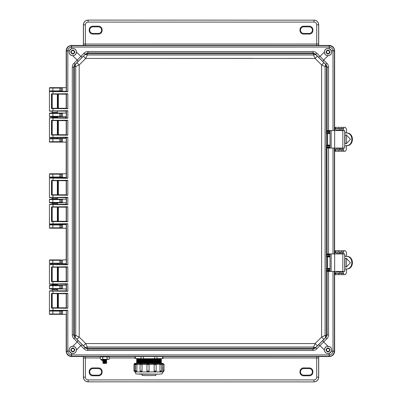 <?xml version="1.0" encoding="UTF-8"?>
<svg xmlns="http://www.w3.org/2000/svg" width="402" height="402" viewBox="0 0 402 402"><rect width="100%" height="100%" fill="white"/><g stroke="black" fill="none" stroke-linecap="round" stroke-linejoin="round"><path stroke-width="0.6" d="M52.19 94.204L52.19 108.264M52.19 111.163L52.19 112.419L57.355 112.419L57.355 111.128M57.355 94.163L57.355 108.299M57.355 290.872L57.355 289.576L52.19 289.581L52.19 290.837M52.19 293.736L52.19 307.796M57.355 293.701L57.355 307.837M57.355 264.405L52.19 264.37M52.19 267.27L52.19 281.33M52.19 284.229L52.19 284.671L57.355 284.671L57.999 285.314L62.526 285.314L62.526 288.943L65.536 288.943L66.194 289.581L66.194 290.867M57.355 267.235L57.355 281.365M57.355 284.194L57.355 284.671M66.194 197.668L66.194 198.548L65.536 199.186L62.526 199.186L62.526 202.814L57.999 202.814L57.355 203.457L52.19 203.457L52.19 204.306M52.19 207.206L52.19 221.266M57.355 203.457L57.355 204.342M57.355 207.166L57.355 221.301M52.19 180.734L52.19 194.794M52.19 197.694L52.19 198.543L57.355 198.543L57.355 197.658M57.355 180.699L57.355 194.834M66.194 111.133L66.194 112.419L65.536 113.057L62.526 113.057L62.526 116.686L57.999 116.686L57.355 117.329L52.19 117.329L52.19 117.771M52.19 120.67L52.19 134.73M52.19 137.63L57.355 137.595M57.355 117.329L57.355 117.806M57.355 120.635L57.355 134.765M66.194 91.329L57.868 91.269M55.069 91.229L54.772 91.229M57.737 91.339L49.758 91.284L49.436 90.968L49.436 87.978L49.758 87.656L62.526 87.656L62.526 91.284L60.958 91.264L62.566 90.947M333.002 50.994L333.002 130.519L334.409 130.454L334.409 50.994L332.997 50.773C332.801 48.808 331.57 47.572 329.293 47.069L329.293 48.632L331.434 50.773L334.394 50.622C334.228 47.959 332.58 46.31 329.444 45.672L329.072 45.657L329.293 45.436C332.549 45.738 334.328 47.516 334.63 50.773L334.63 130.56L334.63 50.773C334.288 47.552 332.514 45.778 329.293 45.436L71.526 45.436C68.31 45.778 66.531 47.552 66.194 50.773L66.194 87.656L49.758 87.656M57.737 310.661L62.526 310.716L62.566 314.007L49.451 314.012L49.758 314.344L66.194 314.344L66.194 351.227C66.531 354.448 68.31 356.222 71.526 356.564L329.293 356.564C332.514 356.222 334.288 354.448 334.63 351.227L334.63 271.44A1.92 1.92 90 0 0 336.539 273.149L343.278 273.149L343.278 271.868L336.539 271.868A0.638 0.638 -90 0 1 335.936 271.44M49.758 314.344L49.768 314.329A0.322 0.322 -135 0 1 49.451 314.012L49.436 311.032L49.758 310.716L57.999 310.716M49.768 314.329L60.958 314.319L61.29 314.002L61.29 311.053L60.958 310.736L66.194 310.671M66.194 108.289L66.194 94.174M59.863 87.721L59.863 88.043L61.29 87.998L61.29 90.947L49.758 91.284M62.566 314.007L62.526 314.344L60.958 314.319M334.63 148.062L334.63 253.938L334.63 148.062A1.92 1.92 90 0 0 336.539 149.77L343.278 149.77L343.278 148.489L336.539 148.489A0.638 0.638 -90 0 1 335.936 148.062M62.566 116.349L60.958 116.665L65.536 116.686L66.194 117.801M66.194 120.645L66.194 134.76M66.194 137.605L65.536 138.459L62.526 138.459L62.526 142.087L65.536 142.087L66.194 142.725L66.194 173.146L65.536 173.785L62.526 173.785L62.526 177.413L65.536 177.413L66.194 178.051M66.194 180.709L66.194 194.824M62.566 202.477L61.29 202.472L60.958 202.794L65.536 202.814L66.194 203.452L66.194 204.332M66.194 207.176L66.194 221.291M66.194 223.949L65.536 224.587L62.526 224.587L62.526 228.215L65.536 228.215L66.194 228.854L66.194 259.275L65.536 259.913L62.526 259.913L62.526 263.541L65.536 263.541L66.194 264.395M66.194 267.24L66.194 281.355M66.194 284.199L65.536 285.314L60.958 285.335L62.566 285.646M66.194 293.711L66.194 307.826M49.758 310.716L62.566 311.047M57.355 289.581L57.999 288.943L62.526 288.943L60.958 288.922L61.29 288.601L61.29 285.651L59.863 285.696L59.863 288.556L62.566 288.606M49.758 288.943L59.863 288.877L59.863 288.556L52.863 288.556L49.451 288.611L49.758 288.943L51.607 288.932M49.758 285.314L49.451 285.646L49.451 288.611L49.436 285.631L49.758 285.314L51.551 285.314L52.19 284.671M57.355 264.179L57.999 263.541L62.526 263.541L60.958 263.521L61.29 263.199L61.29 260.255L62.566 260.245M49.758 263.541L59.863 263.476L59.863 263.154L61.139 263.169L60.958 259.933L61.29 260.255L59.863 260.3L59.863 263.154L49.451 263.209L49.758 263.541L51.607 263.531M49.758 259.913L49.451 260.245L49.451 263.209L49.436 260.235L49.758 259.913L60.958 259.933M62.566 227.879L61.29 227.874L60.958 228.195L62.526 228.215L49.758 228.215L49.436 227.894L49.436 224.909L49.758 224.587L57.999 224.587L57.355 223.944M62.566 224.924L59.863 224.974L59.863 227.828L61.29 227.874L61.29 224.924L60.958 224.607L62.526 224.587L57.999 224.587M52.19 203.457L51.551 202.814L57.868 202.799M55.069 202.759L54.772 202.759M51.551 202.814L49.758 202.814L49.436 202.492L49.436 199.508L49.758 199.186L57.999 199.186L57.355 198.543M62.566 199.523L59.863 199.573L59.863 202.427L61.29 202.472L61.29 199.528L60.958 199.206L62.526 199.186L57.999 199.186M62.566 177.076L60.958 177.393L62.526 177.413L57.868 177.398M55.069 177.357L54.772 177.357M52.19 178.056L51.551 177.413L49.758 177.413L49.436 177.091L49.436 174.106L49.758 173.785L62.526 173.785L49.758 173.785M62.566 141.75L61.29 141.745L60.958 142.067L62.526 142.087L49.758 142.087L49.436 141.765L49.436 138.78L49.758 138.459L57.999 138.459L57.355 137.821M62.566 138.796L59.863 138.846L59.863 141.7L61.29 141.745L61.29 138.801L60.958 138.479L62.526 138.459L57.999 138.459M52.19 117.324L51.551 116.686L57.868 116.67M55.069 116.63L54.772 116.63M51.551 116.686L49.758 116.686L49.436 116.369L49.436 113.379L49.758 113.057L57.999 113.057L57.355 112.419M62.566 113.394L59.863 113.444L59.863 116.304L61.29 116.349L61.29 113.399L60.958 113.078L62.526 113.057L57.999 113.057M52.863 91.219L52.863 90.902L49.451 90.952A0.322 0.322 -135 0 0 49.768 91.274M62.566 263.209L61.139 263.169L60.958 263.521M60.958 173.805L61.29 174.126L59.863 174.172L59.863 177.026L61.29 177.076L61.29 174.126L62.566 174.121M60.958 87.681L62.566 87.998M49.768 87.671A0.322 0.322 -45 0 0 49.451 87.988L52.863 88.043L52.863 87.721M49.768 310.726L49.451 311.047L59.863 311.098L59.863 314.279M57.999 288.943L51.551 288.943L52.19 289.581M57.999 285.314L51.551 285.314M49.768 285.325L59.863 285.38L59.863 285.696L52.863 285.696L52.863 288.877M57.999 263.541L51.551 263.541L52.19 264.179M49.768 259.923L59.863 259.978L59.863 260.3L52.863 260.3L52.863 263.476M52.863 228.15L52.863 227.828L59.863 227.828L59.863 228.15L49.758 228.215M52.19 223.944L51.551 224.587M52.863 202.749L52.863 202.427L59.863 202.427L59.863 202.749L49.758 202.814M51.551 199.186L52.19 198.553M51.551 177.413L57.999 177.413L57.355 178.056M52.863 177.347L52.863 177.026L59.863 177.026L59.863 177.347L49.758 177.413M52.863 142.022L52.863 141.7L59.863 141.7L59.863 142.022L49.758 142.087M51.551 138.459L52.19 137.826M52.863 116.62L52.863 116.304L59.863 116.304L59.863 116.62L49.758 116.686M51.551 113.057L52.19 112.424M49.436 285.631L52.863 285.696L52.863 285.38M49.436 260.235L52.863 260.3L52.863 259.978M60.958 224.607L49.768 224.597A0.322 0.322 -45 0 0 49.451 224.919L52.863 224.974L52.863 227.828L49.451 227.884A0.322 0.322 -135 0 0 49.768 228.2M60.958 199.206L49.768 199.196A0.322 0.322 -45 0 0 49.451 199.518L52.863 199.573L52.863 202.427L49.451 202.482A0.322 0.322 -135 0 0 49.768 202.804M49.768 173.8A0.322 0.322 -45 0 0 49.451 174.116L52.863 174.172L52.863 177.026L49.451 177.081A0.322 0.322 -135 0 0 49.768 177.403M60.958 138.479L49.768 138.469A0.322 0.322 -45 0 0 49.451 138.79L52.863 138.846L52.863 141.7L49.451 141.755A0.322 0.322 -135 0 0 49.768 142.077M60.958 113.078L49.768 113.073A0.322 0.322 -45 0 0 49.451 113.389L52.863 113.444L52.863 116.304L49.451 116.354A0.322 0.322 -135 0 0 49.768 116.675M323.871 339.323L321.62 337.062L315.128 343.554L317.389 345.805L325.474 337.74L325.65 336.816L325.072 335.479L326.364 335.474L326.364 66.526L325.072 66.521L321.62 64.938L321.62 337.047L325.072 335.479L325.072 66.521L325.65 65.184L325.474 64.26L317.389 56.195L315.128 58.446L321.62 64.938L323.871 62.677M322.866 340.419L323.645 341.926L319.997 345.579L318.484 344.8L326.017 337.308L325.474 337.74L326.364 335.474L327.158 334.851L326.017 337.308A2.136 0.538 -134.6 0 0 326.796 338.821C327.771 338.032 328.349 336.71 328.529 334.851L327.158 334.851L327.158 271.405L328.529 271.435L328.529 334.851M327.957 131.65L328.198 132.67L326.937 133.484L326.937 130.625L327.504 131.163L327.158 130.595L327.158 67.149L326.364 66.526L325.474 64.26L326.017 64.692L327.158 67.149L328.529 67.149L328.529 130.565L326.937 130.625L327.54 131.544L327.957 131.65L327.871 131.228L327.504 131.163L327.54 131.544M317.389 56.195L314.771 53.918L313.545 53.702L87.279 53.702L87.279 54.994L85.696 58.446L315.138 58.456M312.917 51.536C314.781 51.722 316.103 52.3 316.887 53.27A2.136 0.538 135.4 0 1 315.374 54.049L315.806 54.592L314.836 54.426L313.545 54.994L312.917 51.536L87.907 51.536C86.043 51.722 84.716 52.3 83.938 53.27A2.136 0.538 -135.4 0 0 85.445 54.049L76.948 62.677L79.204 64.958L75.752 66.521L74.46 66.526L74.46 335.474L75.752 335.479L79.204 337.062L79.204 64.958L85.726 58.446L252.687 58.39M289.37 58.421L315.128 58.446L313.545 54.994L87.279 54.994L85.943 54.421L85.018 54.592L87.279 53.702L87.907 52.908L85.445 54.049L77.958 61.581L77.179 60.074L80.827 56.421L82.335 57.2M76.948 62.677L74.677 65.295L74.46 66.526L73.666 67.149L72.295 67.149C72.491 65.265 73.069 63.938 74.023 63.179L77.179 60.074L72.812 55.732C70.596 55.566 69.375 54.34 69.159 52.054L69.39 50.773L71.526 48.632L71.526 47.069C69.561 47.265 68.33 48.496 67.827 50.773L66.43 50.622L66.415 50.994L66.415 91.51L67.028 91.545L52.094 91.284M74.023 63.179A2.136 0.538 45.4 0 1 74.802 64.692L75.35 64.26L75.184 65.23L75.752 66.521L75.752 335.479L75.174 336.816L75.35 337.74L83.435 345.805L85.696 343.554L79.204 337.062L76.948 339.323M77.958 61.581L74.802 64.692L73.666 67.149L73.666 334.851L74.46 335.474L75.35 337.74L74.802 337.308L73.666 334.851L72.295 334.851L72.295 67.149M83.435 345.805L86.053 348.082L87.279 348.298L313.545 348.298L313.545 347.006L315.128 343.554L85.681 343.544M87.907 350.464C86.043 350.278 84.716 349.7 83.938 348.73A2.136 0.538 -44.6 0 1 85.445 347.951L85.018 347.408L85.983 347.574L87.279 347.006L87.907 350.464L312.917 350.464C314.776 350.283 316.098 349.705 316.887 348.73A2.136 0.538 44.6 0 0 315.374 347.951L317.389 345.805M318.484 344.8L315.374 347.951L312.917 349.092L313.545 348.298L315.806 347.408L314.836 347.574L313.545 347.006L87.279 347.006L85.696 343.554L315.138 343.544M331.64 52.054C331.414 49.863 330.203 48.652 328.012 48.426C325.821 48.652 324.61 49.863 324.384 52.054C324.61 54.245 325.821 55.456 328.012 55.682C330.203 55.456 331.414 54.245 331.64 52.054M329.293 48.632L328.012 48.401C325.871 48.506 324.645 49.727 324.329 52.069L319.997 56.421L323.645 60.074L322.866 61.581L326.017 64.692A2.136 0.538 -45.4 0 1 326.796 63.179C327.756 63.938 328.333 65.265 328.529 67.149M326.796 63.179L323.645 60.074L328.012 55.732C330.328 55.451 331.549 54.225 331.665 52.054L331.434 50.773M76.44 52.054C76.209 49.863 75.003 48.652 72.812 48.426C70.616 48.652 69.41 49.863 69.179 52.054C69.41 54.245 70.616 55.456 72.812 55.682C75.003 55.456 76.209 54.245 76.44 52.054M83.938 53.27L80.827 56.421L76.491 52.069C76.179 49.737 74.948 48.516 72.812 48.401L71.526 48.632M76.491 52.069C76.269 54.3 75.053 55.521 72.842 55.737M69.39 50.773L67.817 50.994L67.817 91.767L49.436 91.5L49.436 110.967L67.817 110.701L67.817 118.233L49.436 117.967L49.436 137.434L67.817 137.167L67.817 178.302L49.436 178.031L49.436 197.498L67.817 197.231L67.817 204.769L49.436 204.502L49.436 223.969L67.817 223.698L67.817 264.833L49.436 264.566L49.436 284.033L67.817 283.767L67.817 291.299L49.436 291.033L49.436 310.5L67.817 310.233L66.415 310.49L66.415 351.006L66.43 351.378L67.827 351.227C68.018 353.192 69.255 354.428 71.526 354.931L71.526 353.368L69.39 351.227L69.159 349.946C69.41 352.137 70.616 353.348 72.812 353.574C75.003 353.348 76.209 352.137 76.44 349.946C76.209 347.755 75.003 346.544 72.812 346.318C70.616 346.544 69.41 347.755 69.179 349.946C69.375 347.66 70.596 346.434 72.812 346.268L72.842 346.263C75.053 346.479 76.269 347.7 76.491 349.931L80.827 345.579L77.179 341.926L77.958 340.419L74.802 337.308A2.136 0.538 134.6 0 1 74.023 338.821C73.069 338.062 72.491 336.735 72.295 334.851M71.526 353.368L72.812 353.599C74.948 353.494 76.174 352.273 76.491 349.931M331.64 349.946C331.414 347.755 330.203 346.544 328.012 346.318C325.821 346.544 324.61 347.755 324.384 349.946C324.61 352.137 325.821 353.348 328.012 353.574C330.203 353.348 331.414 352.137 331.64 349.946M66.43 351.378C66.591 354.041 68.245 355.69 71.38 356.328L329.072 356.343L329.444 356.328L329.293 354.931C331.258 354.735 332.494 353.504 332.997 351.227L331.434 351.227L331.665 349.946C331.544 347.775 330.328 346.549 328.012 346.268L323.645 341.926L326.796 338.821M331.434 351.227L329.293 353.368L329.072 354.936L71.526 354.931L71.38 356.328M316.887 348.73L319.997 345.579L324.334 349.931C324.625 352.232 325.851 353.453 328.012 353.599L329.293 353.368M330.102 52.054C328.71 49.361 327.318 49.361 325.927 52.054C327.318 54.747 328.71 54.747 330.102 52.054M330.017 52.054C328.68 49.466 327.344 49.466 326.007 52.054C327.344 54.642 328.68 54.642 330.017 52.054M74.898 52.054C73.506 49.361 72.114 49.361 70.722 52.054C72.114 54.747 73.506 54.747 74.898 52.054M74.817 52.054C73.481 49.466 72.139 49.466 70.802 52.054C72.139 54.642 73.481 54.642 74.817 52.054M74.898 349.946C73.506 347.253 72.114 347.253 70.722 349.946C72.114 352.639 73.506 352.639 74.898 349.946M74.817 349.946C73.481 347.358 72.139 347.358 70.802 349.946C72.139 352.534 73.481 352.534 74.817 349.946M330.102 349.946C328.71 347.253 327.318 347.253 325.927 349.946C327.318 352.639 328.71 352.639 330.102 349.946M330.017 349.946C328.68 347.358 327.344 347.358 326.007 349.946C327.344 352.534 328.68 352.534 330.017 349.946M85.681 58.456L83.435 56.195M87.907 51.536L87.907 52.908L312.917 52.908L315.374 54.049L322.866 61.581M312.917 350.464L312.917 349.092L87.907 349.092L85.445 347.951L77.958 340.419M318.484 57.2L319.997 56.421L316.887 53.27M82.335 344.8L80.827 345.579L83.938 348.73M327.957 255.029L326.937 253.999L327.54 254.918L328.198 255.024L328.198 256.049L326.937 256.863L327.751 256.491A0.427 0.422 -81.6 0 0 327.328 256.918L327.605 256.918L327.605 268.456L327.328 268.456A0.427 0.422 -98.4 0 0 327.751 268.883L327.605 268.456L330.022 268.435M327.54 147.082L327.504 147.464L327.871 147.398L327.957 146.971L327.54 147.082L326.937 148.001L327.504 147.464L327.158 148.031L328.529 148.062L328.529 253.938L326.937 253.999L326.937 256.863L327.328 256.918L327.328 268.456L326.937 268.516L328.198 269.33L328.198 270.35L327.54 270.456L326.937 271.375L327.957 270.35M330.022 145.489L327.751 145.509L327.605 145.082L327.605 133.544L326.937 133.484L327.751 133.117A0.427 0.422 -81.6 0 0 327.328 133.544L327.328 145.082A0.427 0.422 -98.4 0 0 327.751 145.509L326.937 145.137L328.198 145.951L327.957 146.971M330.022 268.863L327.61 268.903L326.937 268.516L326.937 271.375L327.54 270.456M327.982 55.737C325.771 55.521 324.555 54.3 324.329 52.069M324.334 349.931C324.555 347.7 325.771 346.479 327.982 346.263M330.022 256.049L328.198 256.049L328.198 256.476L327.61 256.471L327.761 256.044M330.022 145.057L326.937 145.137L327.158 253.969L327.54 254.918M330.022 145.951L328.198 145.951L328.198 145.524L327.61 145.529L327.761 145.956M330.022 132.67L328.198 132.67L328.198 133.097L327.61 133.097L327.761 132.67M330.022 269.33L328.198 269.33L328.198 268.903L327.61 268.903L327.761 269.33M51.481 308.098L51.481 293.435L67.817 293.274L67.817 308.264L51.481 308.098L52.109 307.786L66.25 307.816L53.019 307.907L52.948 310.374L67.028 310.455M67.817 308.264L67.028 308.038M67.817 293.274L66.194 293.756L66.25 307.816M67.817 291.299L49.652 290.822L66.265 290.857M67.817 283.767L66.25 284.194L66.25 290.872L67.028 291.078M51.481 281.631L51.481 266.968L67.817 266.807L67.817 281.792L51.481 281.631L52.109 281.32L66.25 281.35L53.019 281.44L52.948 283.907L67.028 283.988M67.817 281.792L67.028 281.571M67.817 266.807L66.194 267.285L66.25 281.35M67.817 264.833L49.652 264.35L66.265 264.39M67.817 223.698L66.25 224.125L66.25 264.405L67.028 264.611M51.481 221.567L51.481 206.904L67.817 206.739L67.817 221.728L51.481 221.567L52.109 221.251L66.25 221.286L53.019 221.371L52.948 223.844L67.028 223.919M67.817 221.728L67.028 221.507M67.817 206.739L66.194 207.221L66.25 221.286M67.817 204.769L49.652 204.286L66.265 204.327M67.817 197.231L66.25 197.658L66.25 204.342L67.028 204.548M51.481 195.096L51.481 180.433L67.817 180.272L67.817 195.261L51.481 195.096L52.109 194.784L66.25 194.819L53.019 194.905L52.948 197.372L67.028 197.452M67.817 195.261L67.028 195.04M67.817 180.272L66.194 180.754L66.25 194.819M67.817 178.302L49.652 177.82L66.265 177.855M67.817 137.167L66.25 137.595L66.25 177.875L67.028 178.081M51.481 135.032L51.481 120.369L67.817 120.208L67.817 135.193L51.481 135.032L52.109 134.72L66.25 134.75L53.019 134.841L52.948 137.308L67.028 137.389M67.817 135.193L67.028 134.971M67.817 120.208L66.194 120.69L66.25 134.75M67.817 118.233L49.652 117.756L66.265 117.791M67.817 110.701L66.25 111.128L66.25 117.806L67.028 118.012M51.481 108.565L51.481 93.902L67.817 93.736L67.817 108.726L51.481 108.565L52.109 108.254L66.25 108.284L53.019 108.374L52.948 110.841L67.028 110.922M67.817 108.726L67.028 108.505M67.817 93.736L66.194 94.219L66.25 108.284M67.817 91.767L67.028 91.545M334.394 271.44L333.002 271.481L332.997 351.227L334.394 351.378L334.404 271.44M334.404 148.062L333.002 148.107L333.002 253.893L334.404 253.938M329.444 45.672L329.293 47.069L329.072 45.657L71.38 45.672L71.526 47.069L329.072 47.064M329.293 45.436L71.526 45.436C68.27 45.738 66.496 47.516 66.194 50.773L66.25 91.339L56.456 91.339M71.38 45.672C68.717 45.838 67.064 47.486 66.43 50.622M334.63 50.773L334.409 50.994L334.394 50.622M66.415 310.49L66.194 351.227C66.496 354.484 68.27 356.262 71.526 356.564L329.293 356.564C332.549 356.262 334.328 354.484 334.63 351.227L334.63 271.44M52.094 310.716L49.652 310.716L53.019 310.59M56.456 310.661L66.265 310.676M51.481 293.435L67.028 293.495M66.25 293.716L51.858 293.646M49.436 284.033L66.265 284.209M49.652 284.244L53.019 284.119M51.481 266.968L67.028 267.028M66.25 267.25L51.858 267.174M49.436 223.969L66.265 224.145M49.652 224.18L53.019 224.055M51.481 206.904L67.028 206.96M66.25 207.181L51.858 207.11M49.436 197.498L66.265 197.673M49.652 197.714L53.019 197.588M51.481 180.433L67.028 180.493M66.25 180.714L51.858 180.644M49.436 137.434L66.265 137.61M49.652 137.65L53.019 137.519M51.481 120.369L67.028 120.429M66.25 120.65L51.858 120.58M49.436 110.967L66.265 111.143M49.652 111.178L53.019 111.052M51.481 93.902L67.028 93.962M66.25 94.184L51.858 94.108M329.444 356.328C332.107 356.162 333.755 354.514 334.394 351.378M334.394 148.062L334.394 253.938M57.355 307.726L58.365 307.716L58.365 293.822L57.355 293.807M52.19 293.772L52.19 307.761M57.355 281.259L58.365 281.244L58.365 267.35L57.355 267.34M52.19 267.305L52.19 281.294M57.355 221.19L58.365 221.18L58.365 207.286L57.355 207.276M52.19 207.241L52.19 221.231M57.355 194.724L58.365 194.714L58.365 180.82L57.355 180.81M52.19 180.769L52.19 194.759M57.355 134.66L58.365 134.65L58.365 120.756L57.355 120.741M52.19 120.706L52.19 134.695M57.355 108.193L58.365 108.178L58.365 94.284L57.355 94.274M52.19 94.239L52.19 108.228M321.62 337.047L321.62 64.953M331.158 253.938L330.022 253.938L330.022 271.44L331.158 271.44L331.158 253.938L344.74 253.938L344.74 271.44L331.158 271.44M346.529 256.391L346.529 252.657L345.308 250.732L334.921 250.732L334.921 252.014L343.745 252.014L343.745 250.732L344.368 250.732M344.65 254.682L344.74 255.325M344.74 270.054L344.986 268.983M344.986 266.727L344.986 258.647M344.986 256.391L344.986 255.325M344.986 270.054L344.65 270.692M343.152 271.868L341.871 271.868M341.871 271.757L341.65 271.44M341.65 253.938L341.67 253.617L343.152 253.511M346.529 268.983L346.529 272.722L345.308 274.641L343.74 274.641L343.745 273.36L334.921 273.36L334.921 274.641L343.745 274.641L343.745 273.36M346.529 258.315L346.529 267.059M341.248 273.36L341.836 272.933M340.866 273.36A0.638 0.638 90 0 0 341.343 273.149M341.343 252.23A0.638 0.638 90 0 0 340.866 252.014M341.836 252.441L341.248 252.014M342.951 253.617L342.931 253.938M342.931 271.44L342.951 271.757M343.745 252.014L343.74 250.732M334.921 274.641L334.921 273.36M334.921 250.732L334.921 252.014M344.74 266.752L346.318 267.064L350.474 262.687L346.318 258.31L344.74 258.622M346.474 258.315L344.74 258.762M334.63 253.933A1.92 1.92 -90 0 1 336.539 252.23L336.358 252.23A1.92 1.92 90 0 0 334.63 253.315M335.936 253.938A0.638 0.638 -90 0 1 336.539 253.511L343.278 253.511L343.278 252.23L336.539 252.23M334.63 272.059A1.92 1.92 90 0 0 336.358 273.149L336.539 273.149M344.74 268.983L346.624 268.983C354.348 269.42 354.328 255.943 346.624 256.391L344.74 256.391M346.032 256.391C353.75 255.938 353.77 269.425 346.032 268.983M344.74 266.616L346.378 267.054M331.158 130.56L330.022 130.56L330.022 148.062L331.158 148.062L331.158 130.56L344.74 130.56L344.74 148.062L331.158 148.062M346.529 133.017L346.529 129.278L345.308 127.359L334.921 127.359L334.921 128.64L343.745 128.64L343.745 127.359L344.368 127.359M344.368 151.268L343.74 151.268L343.745 149.986L334.921 149.986L334.921 151.268L345.308 151.268L346.529 149.343L346.529 145.609M344.65 131.308L344.74 131.946M344.74 146.675L344.986 145.609M344.986 143.353L344.986 135.273M344.986 133.017L344.986 131.946M344.986 146.675L344.65 147.318M343.152 148.489L341.871 148.489M341.871 148.383L341.65 148.062M341.65 130.56L341.67 130.243L343.152 130.132M346.529 134.941L346.529 143.685M341.248 149.986L341.836 149.559M340.866 149.986A0.638 0.638 90 0 0 341.343 149.77M341.343 128.851A0.638 0.638 90 0 0 340.866 128.64M341.836 129.067L341.248 128.64M342.951 130.243L342.931 130.56M342.931 148.062L342.951 148.383M343.745 128.64L343.74 127.359M334.921 151.268L334.921 149.986M334.921 127.359L334.921 128.64M344.74 143.378L346.318 143.69L350.474 139.313L346.318 134.936L344.74 135.248M346.474 134.941L344.74 135.384M334.63 130.56A1.92 1.92 -90 0 1 336.539 128.851L336.358 128.851A1.92 1.92 90 0 0 334.63 129.941M335.936 130.56A0.638 0.638 -90 0 1 336.539 130.132L343.278 130.132L343.278 128.851L336.539 128.851M334.63 148.685A1.92 1.92 90 0 0 336.358 149.77L336.539 149.77M344.74 145.609L346.624 145.609C354.348 146.047 354.328 132.57 346.624 133.017L344.74 133.017M346.032 133.017C353.75 132.565 353.77 146.052 346.032 145.609M344.74 143.238L346.378 143.68M100.314 357.961L85.375 357.961L85.385 356.564M316.721 356.564L316.726 357.961L162.991 357.961M318.645 356.564L318.65 357.961L316.726 357.961L316.726 377.136L318.716 377.207C318.419 380.036 316.851 381.604 314.022 381.9L88.149 381.83C85.284 381.568 83.722 380.001 83.455 377.136L83.46 356.564M303.776 367.936C298.701 367.694 298.701 376.041 303.776 375.8L309.113 375.8C314.183 376.016 314.183 367.719 309.113 367.936L303.776 367.936L303.776 368.574L309.113 368.574A3.291 3.291 0 0 1 312.404 371.87A3.291 3.291 0 0 1 309.113 375.161L303.776 375.161A3.291 3.291 0 0 1 300.485 371.87A3.291 3.291 0 0 1 303.776 368.574M98.329 368.574A3.291 3.291 0 0 1 101.621 371.87A3.291 3.291 0 0 1 98.329 375.161L92.993 375.161A3.291 3.291 0 0 1 89.701 371.87A3.291 3.291 0 0 1 92.993 368.574L98.329 368.574L98.329 367.936L92.993 367.936C87.922 367.719 87.922 376.016 92.993 375.8L98.329 375.8C103.399 376.016 103.399 367.719 98.329 367.936M318.65 357.961L318.65 377.136C318.384 380.001 316.816 381.568 313.952 381.83L313.952 379.91L88.149 379.91C86.465 379.749 85.541 378.825 85.375 377.136L85.375 357.961L83.455 357.961M318.716 377.207L318.716 356.564M83.385 356.564L83.385 377.207L85.375 377.136M88.083 381.9C85.249 381.604 83.686 380.036 83.385 377.207M85.385 45.436L85.375 44.039L316.726 44.039L316.721 45.436M83.46 45.436L83.455 44.039L85.375 44.039L85.375 24.864L83.385 24.793C83.686 21.964 85.249 20.396 88.083 20.1L313.952 20.17C316.816 20.432 318.384 21.999 318.65 24.864L318.645 45.436M98.329 34.064C103.399 34.306 103.399 25.959 98.329 26.2L92.993 26.2C87.922 25.984 87.922 34.281 92.993 34.064L98.329 34.064L98.329 33.426L92.993 33.426A3.291 3.291 0 0 1 89.701 30.13A3.291 3.291 0 0 1 92.993 26.839L98.329 26.839A3.291 3.291 0 0 1 101.621 30.13A3.291 3.291 0 0 1 98.329 33.426M303.776 33.426A3.291 3.291 0 0 1 300.485 30.13A3.291 3.291 0 0 1 303.776 26.839L309.113 26.839A3.291 3.291 0 0 1 312.404 30.13A3.291 3.291 0 0 1 309.113 33.426L303.776 33.426L303.776 34.064L309.113 34.064C314.183 34.281 314.183 25.984 309.113 26.2L303.776 26.2C298.706 25.984 298.706 34.281 303.776 34.064M83.455 44.039L83.455 24.864C83.722 21.999 85.284 20.432 88.149 20.17L88.149 22.09L313.952 22.09C315.64 22.251 316.565 23.175 316.726 24.864L316.726 44.039L318.65 44.039M83.385 24.793L83.385 45.436M318.716 45.436L318.716 24.793L316.726 24.864M314.022 20.1C316.851 20.396 318.419 21.964 318.716 24.793M329.504 349.946A1.492 1.492 0 0 1 328.012 351.438A1.492 1.492 0 0 1 326.519 349.946A1.492 1.492 0 0 1 328.012 348.454A1.492 1.492 0 0 1 329.504 349.946M329.504 52.054A1.492 1.492 0 0 1 328.012 53.546A1.492 1.492 0 0 1 326.519 52.054A1.492 1.492 0 0 1 328.012 50.562A1.492 1.492 0 0 1 329.504 52.054M74.305 349.946A1.492 1.492 0 0 1 72.812 351.438A1.492 1.492 0 0 1 71.315 349.946A1.492 1.492 0 0 1 72.812 348.454A1.492 1.492 0 0 1 74.305 349.946M74.305 52.054A1.492 1.492 0 0 1 72.812 53.546A1.492 1.492 0 0 1 71.315 52.054A1.492 1.492 0 0 1 72.812 50.562A1.492 1.492 0 0 1 74.305 52.054M106.701 359.413L102.801 359.438A1.518 1.497 -90 0 1 102.801 359.413M106.063 359.88L103.48 359.88L102.801 360.328L106.741 360.328L106.063 359.88L106.741 359.438M106.063 360.77L103.48 360.77L102.801 361.217L106.741 361.217L106.063 360.77L106.741 360.328M106.063 361.659L103.48 361.659L102.801 362.107L106.741 362.107L106.063 361.659L106.741 361.217M106.063 362.549L103.48 362.549L102.801 362.996L106.741 362.996L106.063 362.549L106.741 362.107M106.741 362.996L106.063 363.438L103.48 363.438L102.801 362.996M103.329 360.669L102.997 360.669A2.372 2.342 -90 0 1 100.927 359.413M103.198 360.584A2.372 2.342 -90 0 1 101.756 359.413M108.836 356.564L100.706 356.564M107.133 357.112L108.178 356.765L109.228 357.112L109.228 359.066L108.635 359.413L107.133 359.066L107.133 357.112L104.902 356.765L102.676 357.112L102.676 359.066L101.495 359.413L100.314 359.066L100.314 357.112L101.495 356.765L102.676 357.112M105.842 359.413L102.676 359.066M109.228 359.066L108.178 359.413L100.907 359.413L100.314 359.066M108.635 356.765L109.228 357.112M107.133 359.066L104.902 359.413M100.907 356.765L100.314 357.112M155.84 374.227L155.84 375.478L146.991 375.589L142.157 375.478L142.157 374.227M159.936 370.956L160.001 364.574L159.936 370.956L160.564 371.966A1.025 0.573 -89.3 0 1 160.564 371.966A1.025 0.573 -89.3 0 1 160.001 370.956L161.669 370.94L161.669 364.559L160.001 364.574A1.025 0.573 -89.3 0 1 160.579 363.534L162.192 363.413L162.83 364.177L161.619 364.247M159.936 364.574L159.961 364.297L156.142 364.353M155.152 372.046L154.122 371.031L156.182 371.021L156.182 364.639L154.152 364.649A1.025 0.92 -87.9 0 1 155.077 363.619L159.926 363.529L159.961 364.297M155.077 372.046A1.025 0.92 -87.9 0 1 154.152 371.031L154.152 364.649L154.122 371.031M154.122 364.649L154.157 364.373L146.926 364.664A1.025 1.02 76.4 0 1 147.946 363.639L146.921 364.664L146.921 371.046L149.052 371.046L149.052 364.664A1.025 1.02 -103.6 0 0 148.031 363.639L154.735 363.604L154.157 364.373M148.077 372.071A1.025 1.02 -103.6 0 0 149.052 371.046L149.057 364.664M149.057 371.046L148.031 372.071M146.961 364.383L140.067 364.624L140.067 371.006L142.017 371.016L142.017 364.634A1.025 0.849 -91.5 0 0 141.167 363.599L147.946 363.639M142.062 371.016L141.187 372.031A1.025 0.849 -91.5 0 0 142.017 371.016L142.062 364.634M140.107 364.333L135.318 364.529L135.318 370.91L136.851 370.925L136.851 364.544A1.025 0.447 -90.5 0 0 136.404 363.503L141.072 363.599A1.025 0.849 88.5 0 1 141.097 363.599L141.167 363.599M136.921 370.925L136.414 371.935A1.025 0.447 -90.5 0 0 136.414 371.935A1.025 0.447 -90.5 0 0 136.851 370.925L136.921 364.544M135.373 364.197L133.946 364.403L133.946 370.785L134.936 370.805L134.982 363.378L136.348 363.503A1.025 0.447 89.5 0 1 136.358 363.503A1.025 0.447 89.5 0 1 136.363 363.503L136.404 363.503M134.982 371.81L135.017 364.423M135.017 370.805L135.017 371.925C136.73 374.699 134.107 373.564 139.76 374.187L158.86 374.172C163.443 373.553 161.418 374.709 162.976 371.925L135.017 371.925M160.8 363.328L145.338 363.604L137.193 363.328M160.875 362.564L137.122 362.313L139.263 362.689L160.875 362.564L161.468 362.885L136.529 362.87L137.082 363.463M160.875 361.684L137.122 361.433L139.263 361.81L160.875 361.684L161.468 361.991L136.529 361.991L137.122 362.313M160.875 360.81L137.122 360.559L139.263 360.936L160.875 360.81L161.468 361.117L136.529 361.117L137.122 361.433M160.875 359.931L137.122 359.679L139.263 360.056L160.875 359.931L161.468 360.237L136.529 360.237L137.122 360.559M160.875 359.051L137.122 358.8L139.263 359.177L160.875 359.051L161.468 359.358L136.529 359.358L137.122 359.679M162.991 356.564L162.991 358.489L162.634 358.514L162.634 356.564M156.971 356.564L156.971 358.684L162.634 358.514M156.971 358.684L154.659 358.705L154.659 356.564M143.333 356.564L143.333 358.705L154.659 358.705M143.333 358.705L141.022 358.684L141.022 356.564M135.358 356.564L135.358 358.514L141.022 358.684M135.358 358.514L135.002 358.489L135.002 356.564M163.016 371.845L162.825 370.84L164.046 370.82L164.046 364.438L162.9 364.458L163.016 363.413L160.926 363.297L162.418 363.413M164.046 370.82C163.433 371.835 163.096 372.177 163.041 371.845L162.9 364.458L162.825 370.84M162.825 364.458L162.83 364.177M160.674 363.534A1.025 0.573 90.7 0 0 160.639 363.534L159.976 363.524M160.895 363.297L161.584 363.287A1.025 0.447 89.5 0 1 161.584 363.287A1.025 0.447 89.5 0 1 161.594 363.287L160.885 363.297M135.017 364.147L135.796 363.383L135.017 364.147M136.901 364.267L137.107 363.498M142.027 364.358L141.61 363.589M149.021 364.388L148.087 363.629M156.076 364.634L154.81 363.604M325.645 336.816L325.645 336.816A3.201 2.367 -10.1 0 0 326.364 335.529M325.645 65.184L325.645 65.184A3.201 2.367 10.1 0 1 326.364 66.471M314.771 53.918L314.771 53.918A3.201 0.608 111.5 0 1 314.836 54.426M85.943 54.421L85.943 54.421A3.201 2.367 -79.9 0 1 87.229 53.702M74.677 65.295L74.677 65.295A3.201 0.608 21.5 0 1 75.184 65.23M75.174 336.816L75.174 336.816A3.201 2.367 -169.9 0 1 74.455 335.529M86.053 348.082L86.053 348.082A3.201 0.608 -68.5 0 1 85.983 347.574M314.771 348.082L314.771 348.082A3.201 0.608 -111.5 0 0 314.836 347.574M60.958 91.264L61.139 88.028L60.818 87.706M59.863 91.219L60.818 91.234M60.818 314.294L61.139 313.972L61.139 311.083L59.863 310.781M49.436 90.968L49.451 87.988M59.863 90.902L52.863 90.902L52.863 88.043L59.863 88.043L59.863 90.902M49.451 314.012L49.436 311.032M52.863 310.781L52.863 314.279M59.863 288.877L60.958 288.922M60.818 288.892L61.139 288.571L61.139 285.681L59.863 285.38M59.863 263.476L60.818 263.491M60.818 259.963L59.863 259.978M60.958 228.195L61.139 224.954L60.818 224.638M59.863 228.15L60.818 228.165M60.958 202.794L61.139 199.558A0.322 0.317 -101.3 0 0 60.818 199.236M59.863 202.749L60.818 202.764M60.958 177.393L61.139 174.156L60.818 173.835M59.863 177.347L60.818 177.362M60.958 142.067L61.139 138.831L60.818 138.509M59.863 142.022L60.818 142.037M60.958 116.665L61.139 113.429L60.818 113.108M59.863 116.62L60.818 116.635M49.451 288.611L49.768 288.927M49.451 263.209L49.768 263.531M59.863 224.653L59.863 224.974L52.863 224.974L52.863 224.653M59.863 199.251L59.863 199.573L52.863 199.573L52.863 199.251M59.863 173.85L59.863 174.172L52.863 174.172L52.863 173.85M59.863 138.524L59.863 138.846L52.863 138.846L52.863 138.524M49.436 116.369L49.451 113.389M59.863 113.123L59.863 113.444L52.863 113.444L52.863 113.123M49.451 224.919L49.451 227.884M49.451 199.518L49.451 202.482M49.451 174.116L49.451 177.081M49.451 138.79L49.451 141.755M72.842 346.263L77.179 341.926L74.023 338.821M333.007 130.56L328.529 130.565L328.751 131.203L327.871 131.228L328.198 131.223L328.198 131.65L330.022 131.65M53.019 91.41L53.019 94.093M53.019 117.881L53.019 120.56M53.019 177.945L53.019 180.629M53.019 204.412L53.019 207.095M53.019 264.481L53.019 267.159M53.019 290.947L53.019 293.626M67.817 310.233L67.817 351.006L69.39 351.227M330.022 270.35L328.198 270.35L328.198 270.777L327.871 270.772L328.751 270.797L328.529 271.435L333.007 271.44M330.022 256.943L327.605 256.918L327.751 256.491L330.022 256.511M333.007 253.938L328.529 253.938L328.751 254.577L327.871 254.602L328.198 254.602L328.198 255.024L330.022 255.024M330.022 146.976L328.198 146.976L328.198 147.398L327.871 147.398L328.751 147.423L328.529 148.062L333.007 148.062M330.022 133.564L327.605 133.544L327.751 133.117L330.022 133.137M71.526 45.436L71.747 47.064M330.022 131.193L328.751 131.203M66.194 351.227L67.817 351.006M66.415 293.53L66.415 308.002M66.415 284.023L66.415 291.043M66.415 267.064L66.415 281.536M66.415 223.959L66.415 264.576M66.415 207L66.415 221.467M66.415 197.493L66.415 204.507M66.415 180.533L66.415 195M66.415 137.424L66.415 178.041M66.415 120.464L66.415 134.936M66.415 110.957L66.415 117.977M66.415 93.998L66.415 108.47M67.817 50.994L66.194 50.773M71.747 354.936L71.526 356.564M329.293 356.564L329.072 354.936M333.002 351.006L334.63 351.227M328.751 270.797L330.022 270.807M328.751 147.423L330.022 147.433M330.022 254.566L328.751 254.577M328.198 131.223L330.022 131.223M51.999 307.882L51.999 293.651M53.019 307.907L51.858 307.892M51.999 281.415L51.999 267.184M53.019 281.44L51.858 281.42M51.999 221.351L51.999 207.115M53.019 221.371L51.858 221.356M51.999 194.885L51.999 180.649M53.019 194.905L51.858 194.89M51.999 134.816L51.999 120.585M53.019 134.841L51.858 134.826M51.999 108.349L51.999 94.118M53.019 108.374L51.858 108.354M330.022 270.777L328.198 270.777M328.198 268.903L330.022 268.903M330.022 256.476L328.198 256.476M330.022 147.398L328.198 147.398M328.198 254.602L330.022 254.602M328.198 145.524L330.022 145.524M330.022 133.097L328.198 133.097M57.938 293.807L57.938 307.726M57.938 267.34L57.938 281.259M57.938 207.276L57.938 221.19M57.938 180.81L57.938 194.724M57.938 120.741L57.938 134.66M57.938 94.274L57.938 108.193M334.66 271.44L334.66 253.938M342.831 271.44L342.831 253.938M341.454 271.868L341.454 271.44L341.449 271.868M341.454 253.938L341.454 253.511L341.449 253.938M335.384 274.641L335.384 273.36M338.886 274.641L338.886 273.36M341.871 274.641L341.871 273.36M341.871 250.732L341.871 252.014M338.886 250.732L338.886 252.014M335.384 250.732L335.384 252.014M339.951 271.868L339.951 273.149M339.951 252.23L339.951 253.511M334.66 148.062L334.66 130.56M342.831 148.062L342.831 130.56M341.454 148.489L341.454 148.062L341.449 148.489M341.454 130.56L341.454 130.132L341.449 130.56M335.384 151.268L335.384 149.986M338.886 151.268L338.886 149.986M341.871 151.268L341.871 149.986M341.871 127.359L341.871 128.64M338.886 127.359L338.886 128.64M335.384 127.359L335.384 128.64M339.951 148.489L339.951 149.77M339.951 128.851L339.951 130.132M135.002 357.961L109.228 357.961M316.726 377.136C316.565 378.825 315.64 379.749 313.952 379.91M98.329 375.161L98.329 375.8M92.993 375.161L92.993 375.8M92.993 368.574L92.993 367.936M309.113 367.936L309.113 368.574M309.113 375.161L309.113 375.8M303.776 375.161L303.776 375.8M314.022 381.9L88.149 381.83L88.149 379.91M85.375 24.864C85.541 23.175 86.465 22.251 88.149 22.09M303.776 26.839L303.776 26.2M309.113 26.839L309.113 26.2M309.113 33.426L309.113 34.064M92.993 34.064L92.993 33.426M92.993 26.839L92.993 26.2M98.329 26.839L98.329 26.2M88.083 20.1L313.952 20.17L313.952 22.09M137.122 363.192L160.875 363.192L160.845 363.463M148.021 372.071L147.946 372.071A1.025 1.02 76.4 0 1 146.926 371.046L146.921 364.664M160.634 371.966L161.669 370.94M158.805 374.172L139.192 373.94M137.072 363.498L136.323 363.503L135.318 364.529M141.539 363.589L141.097 363.599M154.735 363.604L155.077 363.619M159.926 363.529L160.579 363.534M160.926 363.297L161.629 363.292M135.318 370.91L136.348 371.935M163.056 364.418L164.046 364.438L162.986 363.413M161.669 364.559L160.639 363.534A1.025 0.573 90.7 0 0 160.624 363.534M58.365 307.716L58.365 293.822M58.365 281.244L58.365 267.35M58.365 221.18L58.365 207.286M58.365 194.714L58.365 180.82M58.365 134.65L58.365 120.756M58.365 108.178L58.365 94.284M343.745 149.986L343.745 151.268M103.48 362.549L102.801 362.107M103.48 361.659L102.801 361.217M103.48 360.77L102.801 360.328M103.48 359.88L102.837 359.413M156.182 371.021L155.021 372.046M148.273 372.041L148.052 372.071C147.866 372.312 147.489 371.971 146.921 371.046M133.946 364.403C134.564 363.388 134.901 363.046 134.951 363.378L135.022 363.378M137.122 362.564L136.529 362.87M137.122 361.684L136.529 361.991M137.122 360.81L136.529 361.117M137.122 359.931L136.529 360.237M137.122 359.051L136.529 359.358M137.122 358.8L136.635 358.549M160.875 358.8L161.363 358.549M160.875 359.679L161.468 359.373M160.875 360.559L161.468 360.252M160.875 361.433L161.468 361.127M160.875 362.313L161.468 362.006M160.875 363.192L161.468 362.885M162.001 363.353L161.584 363.287M135.012 371.81L133.946 370.785M141.213 372.031L141.192 372.031C140.996 372.272 140.625 371.93 140.067 371.006M141.072 363.599L140.067 364.624"/></g></svg>
